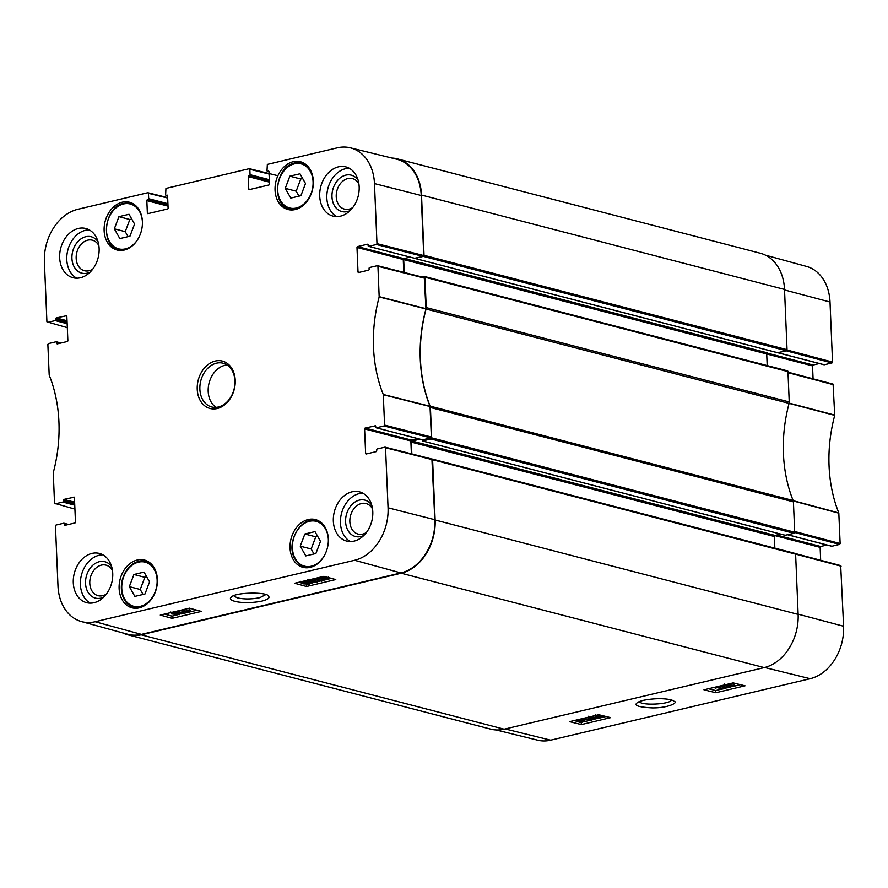 <?xml version="1.0" encoding="UTF-8"?>
<svg xmlns="http://www.w3.org/2000/svg" width="888" height="888" viewBox="0 0 888 888"><rect width="100%" height="100%" fill="white"/><g stroke="black" fill="none" stroke-linecap="round" stroke-linejoin="round"><path stroke-width="1.33" d="M320.501 541.358L315.895 553.513L305.783 555.91L300.255 546.153L304.861 533.999L314.985 531.601L320.501 541.358M300.899 195.693L290.787 198.091L285.259 188.334L289.865 176.179L299.989 173.782L305.505 183.538L300.899 195.693M119.847 238.583L114.33 228.827L118.925 216.672L129.049 214.274L134.565 224.031L129.97 236.186L119.847 238.583M144.966 593.994L134.843 596.392L129.326 586.646L133.922 574.492L144.045 572.094L149.561 581.851L144.966 593.994M293.195 161.716A24.675 18.737 104.6 0 1 300.41 161.749A24.675 18.737 104.6 0 1 312.332 190.343A24.675 18.737 104.6 0 1 287.99 209.513A24.675 18.737 104.6 0 1 275.213 185.537A24.675 18.737 104.6 0 1 293.195 161.716M430.802 437.884L422.621 439.826L376.346 427.794L384.038 425.974L430.802 437.884L431.357 437.018L430.014 406.26A131.846 100.111 104.6 0 1 425.94 308.969L424.298 277.6L377.722 265.79M417.682 438.594L411.41 440.082L365.146 428.049A0.755 0.577 -75.4 0 0 364.591 428.915L410.855 440.948A0.755 0.577 104.6 0 1 411.41 440.082M410.855 440.948L411.399 453.846M367.099 453.768L365.623 453.38A0.755 0.577 -75.4 0 0 366.233 453.979L376.168 451.626A0.755 0.577 -75.4 0 0 376.723 450.749L376.69 449.839A0.755 0.577 104.6 0 1 377.234 448.973L384.926 447.152L385.536 447.741L388.056 507.803A45.51 34.554 104.6 0 1 354.612 560.273L95.138 621.733A45.51 34.554 104.6 0 1 81.496 621.578L127.595 634.221A46.143 35.043 -75.4 0 0 141.425 634.376L400.899 572.927A46.143 35.043 -75.4 0 0 434.82 519.713L431.901 459.063L385.337 447.252M421.234 195.493A46.143 35.043 -75.4 0 0 396.703 159.218L350.283 147.808A45.51 34.554 104.6 0 1 374.47 183.583L376.978 243.645L376.434 244.511L423.188 256.421L423.743 255.555L421.234 195.493L374.47 183.583M423.188 256.421L415.007 258.364L368.742 246.331A0.755 0.577 104.6 0 1 368.132 245.743L368.087 244.822A0.755 0.577 -75.4 0 0 367.477 244.233L367.887 244.344M404.24 272.494L403.696 259.562A0.944 0.71 104.6 0 1 404.395 258.475L410.078 257.132L403.807 258.619L357.542 246.587A0.755 0.577 -75.4 0 0 356.987 247.452L403.252 259.485A0.755 0.577 104.6 0 1 403.807 258.619M403.252 259.485L403.796 272.372M146.753 576.878L144.833 577.322L140.237 589.477L143.046 594.449M133.922 574.492L144.833 577.322M129.326 586.646L140.237 589.477M302.686 178.566L300.777 179.021L296.17 191.175L298.99 196.148M289.865 176.179L300.777 179.021M285.259 188.334L296.17 191.175M317.693 536.385L315.773 536.84L311.177 548.995L313.986 553.968M304.861 533.999L315.773 536.84M300.255 546.153L311.177 548.995M114.33 228.827L125.241 231.657L128.05 236.63M131.757 219.059L129.837 219.514L125.241 231.657M118.925 216.672L129.837 219.514M314.263 581.107L316.106 581.895L315.44 582.317L310.767 581.929C308.713 581.329 308.325 580.919 309.59 580.719L314.263 581.107M316.106 581.895L315.44 582.317L315.406 581.462M311.111 580.574L313.864 580.996M308.924 581.129L309.59 580.719M316.15 582.517L309.657 582.195L307.637 581.196L311.599 580.253L317.393 581.84L316.15 582.517M312.998 578.909L314.618 579.209M316.328 579.698L317.338 580.386L317.393 581.84M315.695 578.976L321.256 580.497L323.21 579.931L321.767 581.185L314.618 579.231L315.662 578.277M317.138 577.922L321.212 579.043L321.256 580.497M322.322 578.798L322.355 579.698M321.212 579.043L322.311 578.243M323.165 578.932L323.21 579.931M314.596 578.532L314.618 579.231M324.187 577.333L324.242 578.754L322.71 578.51L322.821 577.522L324.509 577.322L324.242 578.754M322.677 577.555L322.71 578.51L322.821 577.522M324.908 578.765L325.175 577.333L326.729 577.566L326.629 578.576L324.908 578.765M326.729 577.566L326.629 578.576L326.595 577.533M324.797 579.331L320.923 578.099L324.608 576.767L327.517 577.378L328.538 577.999L324.797 579.331M324.531 576.501L324.553 577.089M179.287 613.841L176.401 614.496L176.712 613.863L179.287 613.841L178.954 614.474L178.921 613.763M176.357 612.853L176.035 613.664L172.772 613.697L173.105 612.887L176.357 612.853L176.035 613.664L176.002 612.787M172.738 612.986L172.772 613.697L173.105 612.887M180.32 612.376L179.687 614.663L171.673 613.952L172.394 612.687L182.639 613.63M175.291 614.762L175.158 614.063M171.673 613.952L170.851 612.01M177.178 611.077L177.544 612.032L180.308 612.11M177.411 611.144L177.589 613.486M184.005 613.686L178.31 611.288L184.005 613.686L183.949 612.232L180.408 610.311M182.628 610.322L188.201 611.843L190.143 611.277L188.7 612.531L181.552 610.578L182.606 609.79M184.404 609.368L188.145 610.389L188.201 611.843M188.145 610.389L189.244 609.59L189.299 611.044M189.244 609.59L190.088 609.823L190.143 611.277M307.448 582.717L309.301 583.505L308.624 583.927L303.962 583.549C301.909 582.939 301.52 582.539 302.786 582.339L307.448 582.717M309.301 583.505L308.624 583.927L308.602 583.072M304.295 582.195L307.059 582.617M302.12 582.739L302.786 582.339M309.335 584.126L302.852 583.805L300.832 582.806L304.795 581.873L308.558 582.45L310.578 583.46L309.335 584.126M306.182 580.519L307.625 580.774M164.513 614.074L172.061 616.139L177.045 614.962M183.994 613.308L188.045 612.354M189.388 612.032L197.036 610.223M298.923 582.239L300.832 582.761M310.578 583.327L312.976 582.761M317.382 581.718L320.779 580.907M322.477 580.508L331.446 578.388M189.488 608.158L201.354 611.41L172.139 618.326L160.273 615.084L189.488 608.158M172.139 618.326L172.061 616.139M323.898 576.323L335.764 579.564L306.549 586.491L294.683 583.25L323.898 576.323M306.549 586.491L306.471 584.393M265.756 594.627L259.84 597.668C251.626 599.3 244.078 599.356 237.174 597.824L233.644 595.77M261.871 601.109C268.132 599.456 270.263 597.724 268.265 595.926C267.554 591.974 234.821 592.052 231.235 597.213C226.451 600.91 243.234 604.806 261.871 601.109M111.655 566.677A18.792 14.264 -75.4 0 0 86.858 574.536A18.792 14.264 -75.4 0 0 100.888 598.124A18.792 14.264 -75.4 0 0 103.752 597.08M106.371 594.083A15.773 11.977 104.6 0 1 102.664 595.693A15.773 11.977 104.6 0 1 98.057 595.67A15.773 11.977 104.6 0 1 90.432 577.389A15.773 11.977 104.6 0 1 105.994 565.134A15.773 11.977 104.6 0 1 112.476 570.573M102.853 554.822A25.43 19.303 -75.4 0 0 99.09 555.266A25.43 19.303 -75.4 0 0 80.919 577.411A25.43 19.303 -75.4 0 0 90.287 603.141M371.706 505.072A18.792 14.264 -75.4 0 0 346.908 512.942A18.792 14.264 -75.4 0 0 360.95 536.53A18.792 14.264 -75.4 0 0 363.803 535.486M366.422 532.478A15.773 11.977 104.6 0 1 362.726 534.099A15.773 11.977 104.6 0 1 358.108 534.077A15.773 11.977 104.6 0 1 350.494 515.795A15.773 11.977 104.6 0 1 366.056 503.54A15.773 11.977 104.6 0 1 372.538 508.979M362.903 493.229A25.43 19.303 -75.4 0 0 359.152 493.661A25.43 19.303 -75.4 0 0 340.97 515.817A25.43 19.303 -75.4 0 0 350.338 541.547M358.086 180.12A18.792 14.264 -75.4 0 0 333.289 187.978A18.792 14.264 -75.4 0 0 347.33 211.566A18.792 14.264 -75.4 0 0 350.183 210.534M352.802 207.526A15.773 11.977 104.6 0 1 349.106 209.135A15.773 11.977 104.6 0 1 344.489 209.113A15.773 11.977 104.6 0 1 336.874 190.831A15.773 11.977 104.6 0 1 352.436 178.577A15.773 11.977 104.6 0 1 358.919 184.016M349.284 168.276A25.43 19.303 -75.4 0 0 345.532 168.709A25.43 19.303 -75.4 0 0 327.35 190.864A25.43 19.303 -75.4 0 0 336.719 216.594M98.035 241.714A18.792 14.264 -75.4 0 0 73.238 249.584A18.792 14.264 -75.4 0 0 87.268 273.16A18.792 14.264 -75.4 0 0 90.132 272.128M92.752 269.12A15.773 11.977 104.6 0 1 89.044 270.74A15.773 11.977 104.6 0 1 84.438 270.718A15.773 11.977 104.6 0 1 76.812 252.436A15.773 11.977 104.6 0 1 92.374 240.182A15.773 11.977 104.6 0 1 98.857 245.621M89.233 229.87A25.43 19.303 -75.4 0 0 85.47 230.303A25.43 19.303 -75.4 0 0 67.299 252.458A25.43 19.303 -75.4 0 0 76.668 278.188M352.036 491.819A25.43 19.303 104.6 0 1 359.462 491.852A25.43 19.303 104.6 0 1 371.75 521.323A25.43 19.303 104.6 0 1 346.664 541.07A25.43 19.303 104.6 0 1 333.5 516.372A25.43 19.303 104.6 0 1 352.036 491.819M338.417 166.855A25.43 19.303 104.6 0 1 345.843 166.9A25.43 19.303 104.6 0 1 358.13 196.359A25.43 19.303 104.6 0 1 333.044 216.117A25.43 19.303 104.6 0 1 319.88 191.408A25.43 19.303 104.6 0 1 338.417 166.855M78.355 228.46A25.43 19.303 104.6 0 1 85.792 228.494A25.43 19.303 104.6 0 1 98.08 257.964A25.43 19.303 104.6 0 1 72.994 277.711A25.43 19.303 104.6 0 1 59.829 253.002A25.43 19.303 104.6 0 1 78.355 228.46M91.975 553.413A25.43 19.303 104.6 0 1 99.412 553.446A25.43 19.303 104.6 0 1 111.699 582.917A25.43 19.303 104.6 0 1 86.613 602.663A25.43 19.303 104.6 0 1 73.449 577.966A25.43 19.303 104.6 0 1 91.975 553.413M308.192 519.536A24.675 18.737 104.6 0 1 315.406 519.569A24.675 18.737 104.6 0 1 327.328 548.162A24.675 18.737 104.6 0 1 302.986 567.332A24.675 18.737 104.6 0 1 290.209 543.356A24.675 18.737 104.6 0 1 308.192 519.536M122.255 202.198A24.675 18.737 104.6 0 1 129.47 202.242A24.675 18.737 104.6 0 1 141.392 230.836A24.675 18.737 104.6 0 1 117.05 249.994A24.675 18.737 104.6 0 1 104.285 226.029A24.675 18.737 104.6 0 1 122.255 202.198M137.252 560.017A24.675 18.737 104.6 0 1 144.467 560.051A24.675 18.737 104.6 0 1 156.388 588.644A24.675 18.737 104.6 0 1 132.046 607.814A24.675 18.737 104.6 0 1 119.281 583.838A24.675 18.737 104.6 0 1 137.252 560.017M218.337 406.993A22.6 17.161 104.6 0 1 211.721 406.97A22.6 17.161 104.6 0 1 200.799 380.774A22.6 17.161 104.6 0 1 223.099 363.214A22.6 17.161 104.6 0 1 234.798 385.17A22.6 17.161 104.6 0 1 218.337 406.993M217.227 408.513A24.487 18.593 -75.4 0 0 232.179 369.019A24.487 18.593 -75.4 0 0 199.278 376.812A24.487 18.593 -75.4 0 0 217.227 408.513M359.496 272.305L358.008 271.917A0.755 0.577 -75.4 0 0 358.63 272.505L368.564 270.152A0.755 0.577 -75.4 0 0 369.119 269.286L369.075 268.376A0.755 0.577 104.6 0 1 369.63 267.51L377.322 265.69L377.933 266.278L379.176 296.936A132.49 100.599 -75.4 0 0 383.261 394.472L384.593 425.108L384.038 425.974M358.008 271.917L356.987 247.452M357.542 246.587L367.477 244.233M368.742 246.331L376.434 244.511M268.964 171.617L267.621 171.273A0.755 0.577 104.6 0 1 267.011 170.685L267.344 164.413L337.318 147.83A45.51 34.554 104.6 0 1 350.283 147.808M267.621 171.273L268.775 171.206M250.227 189.41L248.751 189.022A0.755 0.577 -75.4 0 0 249.362 189.61L268.942 184.97A0.755 0.577 -75.4 0 0 269.497 184.105L268.975 171.695A0.755 0.577 -75.4 0 0 268.354 171.095M248.751 189.022L248.229 176.601L269.408 182.118M269.364 181.085L248.784 175.735A0.755 0.577 -75.4 0 0 248.229 176.601M248.784 175.735L269.353 180.719M269.308 179.698L250.061 174.692A0.755 0.577 104.6 0 1 249.506 175.569M250.061 174.692L249.839 169.297L269.075 174.037M167.577 195.638L166.234 195.293A0.755 0.577 104.6 0 1 165.623 194.694L165.945 188.423L249.217 168.698L249.839 169.297M166.234 195.293L167.377 195.227M148.84 213.42L147.353 213.031A0.755 0.577 -75.4 0 0 147.963 213.631L167.543 208.991A0.755 0.577 -75.4 0 0 168.098 208.125L167.577 195.704A0.755 0.577 -75.4 0 0 166.966 195.116M147.353 213.031L146.831 200.621L168.021 206.127M167.976 205.106L147.386 199.756A0.755 0.577 -75.4 0 0 146.831 200.621M147.386 199.756L167.954 204.739M167.91 203.718L148.673 198.712A0.755 0.577 104.6 0 1 148.118 199.578M148.673 198.712L148.44 193.307L167.677 198.057M67.322 327.661L46.92 321.822L44.4 261.76A45.51 34.554 104.6 0 1 77.844 209.291L147.83 192.718L148.44 193.307M47.53 322.411L55.211 320.59L67.155 323.698M67.111 322.677L55.766 319.724A0.755 0.577 104.6 0 1 55.211 320.59M55.766 319.724L55.733 318.814L67.066 321.756M67.022 320.735L56.288 317.937A0.755 0.577 -75.4 0 0 55.733 318.814M56.288 317.937L66.633 315.695M58.242 343.656L56.754 343.279A0.755 0.577 -75.4 0 0 57.376 343.867L67.31 341.514A0.755 0.577 -75.4 0 0 67.865 340.648L66.833 316.184A0.755 0.577 -75.4 0 0 66.223 315.584M56.754 343.279L56.721 342.357L60.062 343.234M74.925 509.124L54.523 503.285L53.28 472.627A132.49 100.599 -75.4 0 0 49.195 375.091L47.863 344.455L48.418 343.589L56.099 341.769A0.755 0.577 104.6 0 1 56.721 342.357M55.134 503.873L62.826 502.053L74.758 505.161M74.714 504.14L63.381 501.187A0.755 0.577 104.6 0 1 62.826 502.053M63.381 501.187L63.337 500.277L74.67 503.219M74.636 502.197L63.892 499.411A0.755 0.577 -75.4 0 0 63.337 500.277M63.892 499.411L74.237 497.158M65.845 525.13L64.358 524.741A0.755 0.577 -75.4 0 0 64.979 525.33L74.914 522.976A0.755 0.577 -75.4 0 0 75.469 522.111L74.437 497.646A0.755 0.577 -75.4 0 0 73.826 497.058M64.358 524.741L64.325 523.831L67.666 524.697M81.496 621.578A45.51 34.554 104.6 0 1 57.986 585.98L55.467 525.918L56.022 525.052L63.714 523.232A0.755 0.577 104.6 0 1 64.325 523.831M365.623 453.38L364.591 428.915M365.146 428.049L375.491 425.807M376.346 427.794A0.755 0.577 104.6 0 1 375.735 427.206L375.702 426.296A0.755 0.577 -75.4 0 0 375.08 425.696M227.073 364.99A22.6 17.161 -75.4 0 0 209.113 382.928A22.6 17.161 -75.4 0 0 216.062 407.348M421.944 277.001L424.175 276.468A0.944 0.71 104.6 0 1 424.952 277.211L426.218 307.592A3.763 2.864 104.6 0 1 426.062 309.024L789.077 403.407A3.763 2.864 -75.4 0 0 789.232 401.964L787.967 371.584A0.944 0.71 -75.4 0 0 787.19 370.851M789.077 403.407A131.846 100.111 -75.4 0 0 793.139 500.521L430.136 406.138A131.846 100.111 104.6 0 1 426.062 309.024M422.022 439.726L422.522 440.959L430.991 438.95L794.005 533.322A0.944 0.71 -75.4 0 0 794.693 532.234L793.417 501.853A3.763 2.864 -75.4 0 0 793.139 500.521M794.005 533.322L785.214 535.253M780.619 534.099L775.058 535.42A0.944 0.71 -75.4 0 0 774.369 536.496L774.858 548.14M431.801 459.041L431.834 459.029A0.944 0.71 104.6 0 1 432.6 459.762L435.131 520.013A46.143 35.043 104.6 0 1 401.21 573.215L141.148 634.82A46.143 35.043 104.6 0 1 127.661 634.754L490.676 729.126A46.143 35.043 -75.4 0 0 504.162 729.192L764.224 667.598A46.143 35.043 -75.4 0 0 798.134 614.396L795.615 554.145A0.944 0.71 -75.4 0 0 794.849 553.402M784.515 289.433A46.143 35.043 -75.4 0 0 760.339 253.247L397.325 158.874A46.143 35.043 104.6 0 1 421.511 195.06L424.031 255.3A0.944 0.71 104.6 0 1 423.343 256.388L786.346 350.76A0.944 0.71 -75.4 0 0 787.046 349.683L784.515 289.433L421.511 195.06M786.346 350.76L777.566 352.691M766.821 352.991L767.41 352.858A0.944 0.71 -75.4 0 0 766.71 353.946L767.199 365.579M430.136 406.138A3.763 2.864 104.6 0 1 430.414 407.481L431.679 437.862A0.944 0.71 104.6 0 1 430.991 438.95M127.661 634.754A46.143 35.043 104.6 0 1 122.522 632.833M391.919 158.042A46.143 35.043 104.6 0 1 397.325 158.874M414.53 258.286L423.343 256.388M411.843 453.957L411.355 442.124A0.944 0.71 104.6 0 1 412.043 441.036L419.902 439.172M671.406 700.044C670.307 704.406 640.825 705.827 639.415 701.587M778.021 352.736L786.202 350.804L831.978 362.948L824.286 364.768L778.021 352.736A0.755 0.577 104.6 0 1 777.799 352.736M591.73 718.381L589.876 717.659L590.553 717.249L595.215 717.548C597.269 718.103 597.657 718.481 596.392 718.681L591.73 718.381L591.663 717.104M589.876 717.593L590.553 717.249M597.058 718.292L596.392 718.681L596.348 717.87M592.44 717.093L594.438 717.371M589.843 717.071L596.325 717.293L598.346 718.203L594.383 719.147L590.62 718.647L588.6 717.726L589.832 716.849M590.287 720.412L584.726 719.047L582.783 719.602L584.226 718.403L591.364 720.157L590.287 720.412M582.728 718.525L582.783 719.602M591.297 718.803L591.364 720.157M586.746 717.582L589.066 718.148M581.74 720.723L583.272 720.945L583.161 721.877L581.474 722.099L581.74 720.723M583.272 720.945L583.161 721.877L583.116 720.901M582.262 720.767L582.317 722.033M581.085 720.723L580.808 722.088L579.254 721.877L579.353 720.934L581.085 720.723M580.741 720.745L580.808 722.088M579.953 720.823L580.008 722.022M579.209 720.967L579.254 721.877L579.353 720.934M581.185 720.19L585.059 721.311L580.708 722.643L577.444 721.511L581.129 720.501L581.129 718.914M581.784 718.747L581.851 720.168M581.718 719.025L582.905 719.102M584.36 719.391L585.059 721.311M577.444 721.511L577.622 719.735M580.375 719.08L581.052 719.036L581.129 720.501M726.007 685.136L728.926 684.97L728.615 685.58L726.04 685.636L726.373 685.025M728.926 684.97L728.615 685.58L728.582 684.903M728.937 685.858L728.97 686.524L729.292 685.758L732.556 685.691L732.212 686.468L728.97 686.524L729.292 685.758M732.556 685.691L732.212 686.468L732.167 685.614M724.963 685.902L725.64 684.859L733.655 685.425L732.922 686.646L727.849 686.79L727.727 685.947L724.319 685.525L724.242 684.06M729.992 683.649L730.169 685.37M729.969 683.249L730.103 683.904L733.588 683.96L734.42 685.88L733.588 683.96M727.849 686.79L727.727 685.947M721.322 685.836L727.006 688.045L721.322 685.703M725.84 686.024L726.939 686.579L727.006 688.045M722.688 689.01L717.127 687.634L715.184 688.2L716.627 686.99L723.764 688.755L722.688 689.01M715.129 687.168L715.184 688.2M719.247 686.191L723.698 687.29L723.764 688.755M598.534 716.771L596.692 716.039L597.358 715.639L602.031 715.939C604.073 716.494 604.462 716.871 603.196 717.071L598.534 716.771L598.479 715.495M596.681 715.983L597.358 715.639M603.862 716.672L603.196 717.071L603.152 716.261M599.245 715.484L601.243 715.761M604.761 716.205L603.907 717.249L597.424 717.027L595.404 716.105L596.647 715.462L600.987 715.273M708.446 688.755L715.717 690.542L722.455 688.944M723.764 688.633L725.907 688.133M726.995 687.867L730.88 686.957M734.243 686.158L740.448 684.681M574.037 720.59L577.444 721.422M584.948 721.511L589.954 720.335M591.353 720.002L594.971 719.147M598.29 718.359L601.787 717.526M605.105 716.749L606.038 716.516M715.817 692.74L703.962 689.81L733.177 682.894L745.043 685.814L715.817 692.74L715.717 690.542M581.407 724.575L569.552 721.644L598.767 714.729L610.622 717.648L581.407 724.575L581.318 722.621M643.456 700.321C639.46 701.409 637.273 702.33 636.885 703.107C633.832 705.56 638.916 707.159 652.158 707.903C668.309 708.136 678.92 702.43 674.059 701.309C672.605 699.311 659.64 697.124 643.456 700.321M496.081 729.958L537.717 740.192A45.51 34.554 -75.4 0 0 550.682 740.17L810.156 678.71A45.51 34.554 -75.4 0 0 843.6 626.24L840.692 565.589L795.448 553.635M831.978 362.948L832.533 362.082L830.014 302.02A45.51 34.554 -75.4 0 0 806.504 266.422L765.478 255.167M819.358 363.536L813.086 365.024L767.054 353.058M766.71 353.979L812.531 365.889A0.755 0.577 104.6 0 1 813.086 365.024M812.531 365.889L813.075 378.81M794.682 532.489L839.582 544.411L840.137 543.545L838.805 512.909A132.49 100.599 104.6 0 1 834.72 415.373L833.088 384.127L787.989 372.216M839.582 544.411L831.901 546.231L787.856 534.776M826.961 544.999L820.69 546.486L776.656 535.042M774.769 535.564L820.135 547.352A0.755 0.577 104.6 0 1 820.69 546.486M820.135 547.352L820.679 560.284M324.031 556.166A23.166 17.594 104.6 0 1 295.293 558.674A23.166 17.594 104.6 0 1 304.839 523.154A23.166 17.594 104.6 0 1 328.349 539.56M294.461 163.847A22.788 17.305 104.6 0 1 311.155 193.362A22.788 17.305 104.6 0 1 280.541 200.61A22.788 17.305 104.6 0 1 294.461 163.847M138.106 238.839A23.166 17.594 104.6 0 1 108.303 239.183A23.166 17.594 104.6 0 1 123.51 203.974A23.166 17.594 104.6 0 1 142.424 222.233M138.517 562.148A22.788 17.305 104.6 0 1 155.211 591.663A22.788 17.305 104.6 0 1 124.598 598.912A22.788 17.305 104.6 0 1 138.517 562.148M306.194 164.768A23.921 18.16 -75.4 0 0 302.109 162.97L294.905 162.937C275.002 166.267 270.751 205.672 290.076 209.279A23.921 18.16 -75.4 0 0 294.516 209.69M304.662 163.636L302.109 162.97A23.921 18.16 -75.4 0 0 295.127 162.937M150.25 563.07A23.921 18.16 -75.4 0 0 146.176 561.283L138.972 561.238C133.189 562.759 128.549 566.644 125.03 572.882C121.645 579.353 120.59 586.025 121.856 592.918C123.643 600.754 127.739 605.638 134.132 607.581A23.921 18.16 -75.4 0 0 138.572 608.003M148.729 561.938L146.176 561.283A23.921 18.16 -75.4 0 0 139.183 561.238M295.271 559.274A23.921 18.16 -75.4 0 0 304.839 567.032A23.921 18.16 -75.4 0 0 310.223 567.354M321.734 523.065A23.921 18.16 -75.4 0 0 316.872 520.723C300.943 515.34 285.048 543.567 295.105 559.163C297.491 563.292 300.732 565.911 304.839 567.032L307.625 567.754M135.797 205.739A23.921 18.16 -75.4 0 0 130.936 203.396L123.809 203.363C103.94 206.649 99.689 246.187 118.903 249.706A23.921 18.16 -75.4 0 0 124.287 250.028M133.722 204.118L130.936 203.396A23.921 18.16 -75.4 0 0 123.954 203.363M310.711 580.586L310.767 581.929M308.858 579.886L308.88 580.53M311.566 579.242L311.599 580.253M315.318 579.42L315.373 580.841M322.233 576.723L322.255 577.378M323.354 576.456L323.376 577.178M303.907 582.195L303.962 583.549M302.042 581.507L302.064 582.14M304.762 580.863L304.795 581.873M308.536 581.84L308.558 582.45M141.425 634.376L95.138 621.733M400.899 572.927L354.612 560.273M430.014 406.26L383.261 394.472M383.316 394.738L430.07 406.526M379.176 296.936L425.94 308.969M425.974 308.68L379.209 296.648M431.357 437.018L384.593 425.108M385.536 447.741L432.301 459.651M377.933 266.278L424.697 278.188M423.743 255.555L376.978 243.645M269.053 173.593L249.628 168.798M167.654 197.613L148.229 192.818M60.928 343.023L56.521 341.88M68.531 524.486L64.125 523.343M434.82 519.713L388.056 507.803M789.232 401.964L426.218 307.592M430.414 407.481L793.417 501.853M794.693 532.234L431.679 437.862M798.134 614.396L435.131 520.013M401.21 573.215L764.224 667.598M504.162 729.192L141.148 634.82M787.046 349.683L424.031 255.3M424.952 277.211L787.967 371.584M432.6 459.762L795.615 554.145M414.863 258.397L824.075 364.768M404.395 258.475L767.41 352.858M403.696 259.562L766.71 353.946M422.522 440.959L785.525 535.331M412.043 441.036L775.058 535.42M411.355 442.124L774.369 536.496M596.303 716.705L596.325 717.293M582.939 719.646L582.983 720.557M583.993 719.624L584.049 720.745M578.743 719.469L578.81 720.801M505.205 728.948L550.682 740.17M764.668 667.487L810.156 678.71M793.084 500.91L838.86 513.175M838.805 512.909L793.028 500.632M840.137 543.545L794.66 531.479M788.955 403.352L834.72 415.373M834.753 415.085L788.988 403.063M788.011 372.649L833.477 384.715M832.533 362.082L787.012 349.994M795.615 554.112L841.08 566.178M798.134 614.174L843.6 626.24M784.537 289.943L830.014 302.02M290.076 209.279L292.629 209.934M134.132 607.581L136.685 608.247M316.872 520.723L319.658 521.456M118.903 249.706L121.689 250.427M307.637 581.196L307.592 579.742M320.923 578.099L320.868 576.634M328.538 577.999L328.493 576.534M181.008 613.985L180.952 612.52M178.199 613.042L178.144 611.577M300.832 582.806L300.777 581.351M310.578 583.46L310.523 581.995M422.399 439.826L376.135 427.794M431.901 459.063L385.137 447.152M424.298 277.6L377.533 265.69M414.796 258.353L368.52 246.331M268.975 171.684L267.41 171.273M249.439 168.698L277.9 175.724M167.577 195.693L166.012 195.293M61.039 343.001L56.321 341.769M68.642 524.464L63.925 523.232M787.467 370.851L424.453 276.468M795.115 553.413L432.112 459.029M414.696 258.397L777.71 352.769M422.355 440.948L785.369 535.331M598.346 718.203L598.268 716.749M588.6 717.726L588.533 716.261M730.58 685.025L730.513 683.56M727.128 686.38L727.05 684.926M595.404 716.105L595.337 714.64M833.088 384.127L787.989 372.161M840.692 565.589L795.393 553.568M787.745 534.809L831.679 546.231"/></g></svg>
